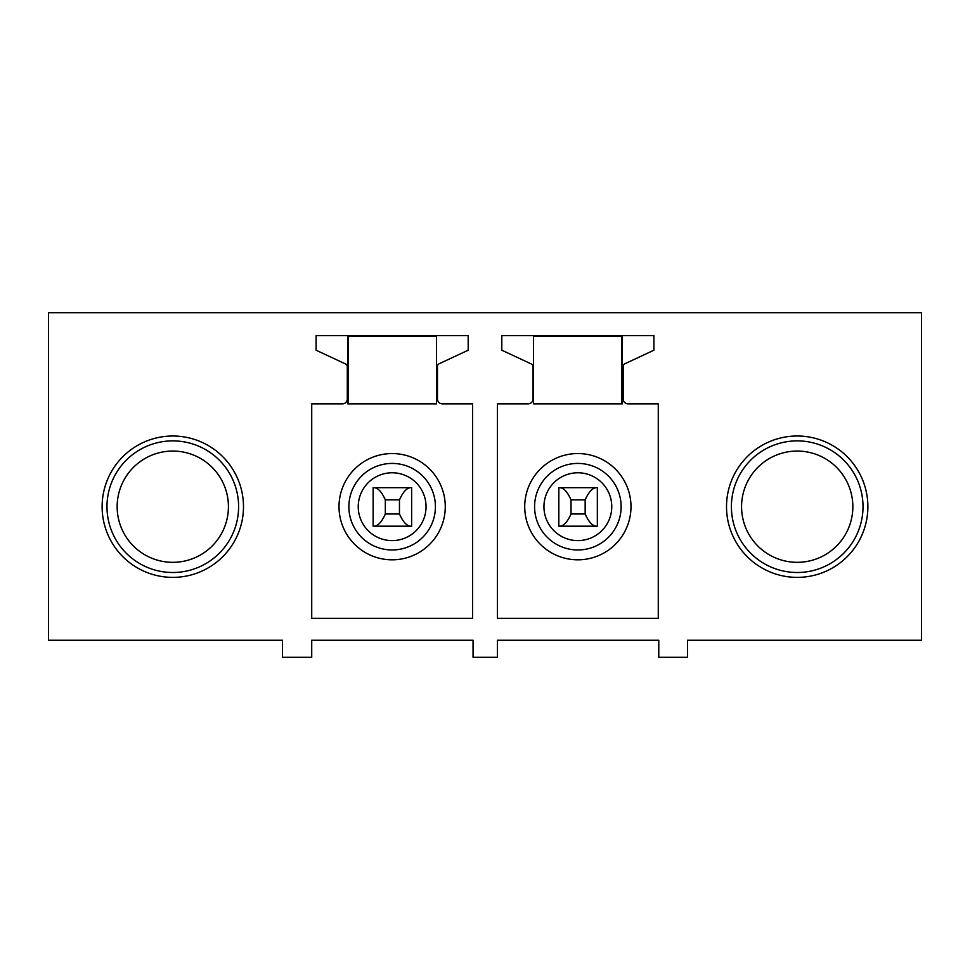 <?xml version="1.0" encoding="UTF-8"?>
<svg xmlns="http://www.w3.org/2000/svg" width="970" height="970" viewBox="0 0 970 970"><rect width="100%" height="100%" fill="white"/><g stroke="black" fill="none" stroke-linecap="round" stroke-linejoin="round"><path stroke-width="1.45" d="M621.721 403.847L621.721 336.093M348.279 403.847L348.279 336.093M347.781 403.847L347.781 336.093L436.5 336.093L436.5 403.847L347.781 403.847M417.621 553.312A53.132 53.132 0 0 0 438.767 481.217A53.132 53.132 0 0 0 366.672 460.059A53.132 53.132 0 0 0 345.514 532.166A53.132 53.132 0 0 0 417.621 553.312M311.722 618.314L311.722 403.847L342.422 403.847A4.874 4.874 0 0 0 347.296 398.973L347.296 366.636A2.922 2.922 0 0 0 345.611 363.98L316.099 350.218L316.099 335.596L468.183 335.596L468.183 350.218L439.167 363.75A2.922 2.922 0 0 0 437.47 366.405L437.47 398.973A4.874 4.874 0 0 0 442.344 403.847L472.572 403.847L472.572 618.314L311.722 618.314M473.057 657.308L497.428 657.308L497.428 640.248L658.775 640.248L658.775 657.308L687.536 657.308L687.536 640.248L921.5 640.248L921.5 312.692L48.5 312.692L48.5 640.248L282.464 640.248L282.464 657.308L311.722 657.308L311.722 640.248L473.057 640.248L473.057 657.308M138.916 444.66A70.677 70.677 0 0 0 110.774 540.581A70.677 70.677 0 0 0 206.683 568.723A70.677 70.677 0 0 0 234.825 472.802A70.677 70.677 0 0 0 138.916 444.66M624.874 363.75A2.922 2.922 0 0 0 623.189 366.405L623.189 398.973A4.874 4.874 0 0 0 628.063 403.847L658.278 403.847L658.278 618.314L497.428 618.314L497.428 403.847L528.141 403.847A4.874 4.874 0 0 0 533.015 398.973L533.015 366.636A2.922 2.922 0 0 0 531.33 363.98L501.817 350.218L501.817 335.596L653.901 335.596L653.901 350.218L624.874 363.75M831.084 444.66A70.677 70.677 0 0 0 735.175 472.802A70.677 70.677 0 0 0 763.317 568.723A70.677 70.677 0 0 0 859.226 540.581A70.677 70.677 0 0 0 831.084 444.66M141.244 448.94A65.802 65.802 0 0 0 115.042 538.241A65.802 65.802 0 0 0 204.343 564.443A65.802 65.802 0 0 0 230.545 475.142A65.802 65.802 0 0 0 141.244 448.94M765.657 564.443A65.802 65.802 0 0 1 739.455 475.142A65.802 65.802 0 0 1 828.756 448.94A65.802 65.802 0 0 1 854.958 538.241A65.802 65.802 0 0 1 765.657 564.443M385.32 499.865L399.458 499.865C403.071 491.802 406.866 487.74 410.856 487.68L411.644 487.68L410.856 487.68L411.644 487.68L411.644 526.189L373.923 526.189C377.912 526.128 381.707 522.066 385.32 514.003L385.32 499.865C381.707 491.802 377.912 487.74 373.923 487.68L373.135 487.68L373.135 526.189M603.328 553.312A53.132 53.132 0 0 0 624.486 481.217A53.132 53.132 0 0 0 552.379 460.059A53.132 53.132 0 0 0 531.233 532.166A53.132 53.132 0 0 0 603.328 553.312M533.5 403.847L533.5 336.093L622.219 336.093L622.219 403.847L533.5 403.847M146.118 457.864A55.642 55.642 0 0 0 123.966 533.367A55.642 55.642 0 0 0 199.468 555.519A55.642 55.642 0 0 0 221.621 480.017A55.642 55.642 0 0 0 146.118 457.864M823.882 457.864A55.642 55.642 0 0 0 748.379 480.017A55.642 55.642 0 0 0 770.532 555.519A55.642 55.642 0 0 0 846.034 533.367A55.642 55.642 0 0 0 823.882 457.864M571.027 499.865L585.165 499.865C588.778 491.802 592.585 487.74 596.562 487.68L558.841 487.68L558.841 526.189L559.641 526.189C563.618 526.128 567.414 522.066 571.027 514.003L571.027 499.865C567.414 491.802 563.618 487.74 559.641 487.68L558.841 487.68L559.641 487.68M596.562 487.68L597.35 487.68L597.35 526.189L558.841 526.189M373.923 487.68L410.856 487.68M399.458 499.865L399.458 514.003C403.071 522.066 406.866 526.128 410.856 526.189L373.923 526.189M399.458 514.003L385.32 514.003M585.165 499.865L585.165 514.003C588.778 522.066 592.585 526.128 596.562 526.189L559.641 526.189M585.165 514.003L571.027 514.003M371.401 468.716A43.274 43.274 0 0 1 430.122 485.946A43.274 43.274 0 0 1 412.893 544.667A43.274 43.274 0 0 1 354.171 527.438A43.274 43.274 0 0 1 371.401 468.716M408.394 536.446A33.901 33.901 0 0 0 421.901 490.432A33.901 33.901 0 0 0 375.887 476.937A33.901 33.901 0 0 0 362.392 522.951A33.901 33.901 0 0 0 408.394 536.446M557.107 468.716A43.274 43.274 0 0 1 615.829 485.946A43.274 43.274 0 0 1 598.599 544.667A43.274 43.274 0 0 1 539.878 527.438A43.274 43.274 0 0 1 557.107 468.716M594.113 536.446A33.901 33.901 0 0 0 607.608 490.432A33.901 33.901 0 0 0 561.606 476.937A33.901 33.901 0 0 0 548.098 522.951A33.901 33.901 0 0 0 594.113 536.446"/></g></svg>
